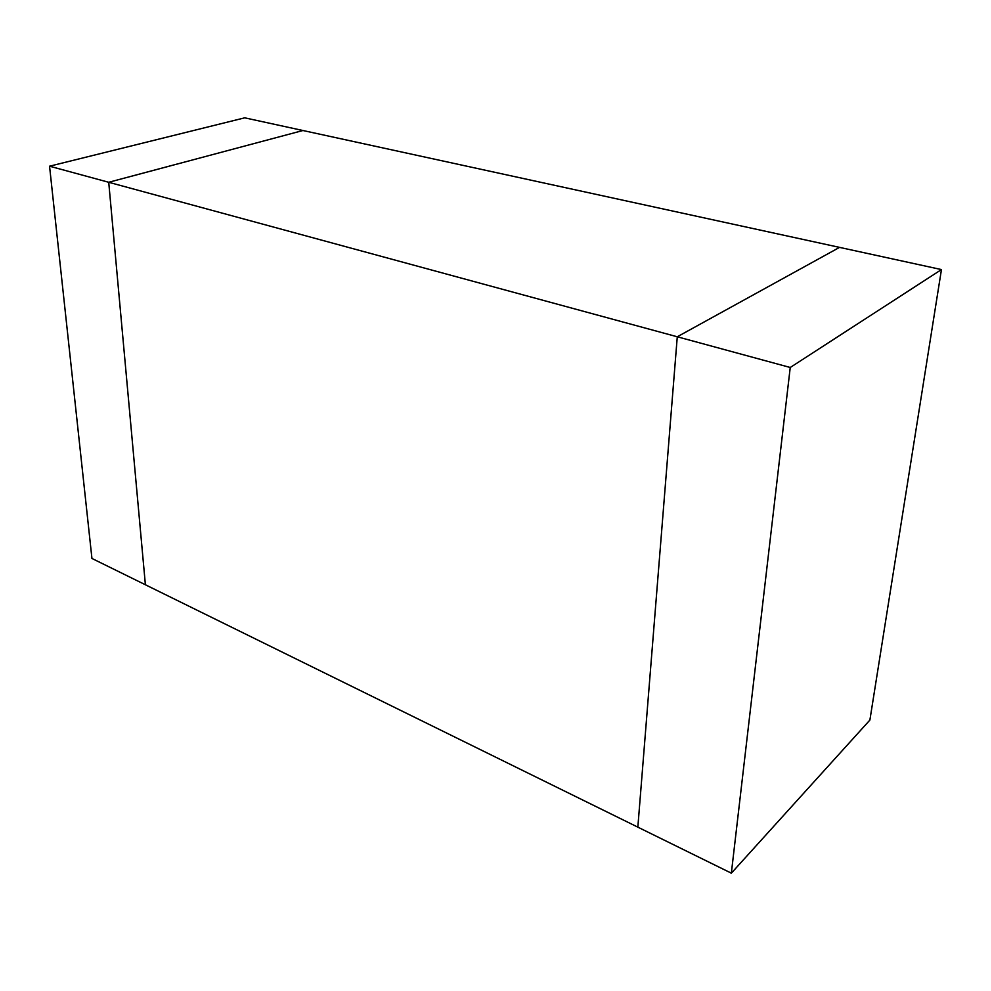 <?xml version="1.0" encoding="UTF-8"?>
<svg xmlns="http://www.w3.org/2000/svg" width="991" height="991" viewBox="0 0 991 991"><rect width="100%" height="100%" fill="white"/><g stroke="black" fill="none" stroke-linecap="round" stroke-linejoin="round"><path stroke-width="1.49" d="M108.725 182.282L302.949 130.515L108.725 182.282L145.392 584.764L637.845 827.151L677.274 336.779L108.725 182.282L145.392 584.764L91.94 558.453L49.55 166.203L108.725 182.282M941.45 269.577L790.236 367.488L731.346 873.17L869.887 720.073L941.45 269.577L839.538 247.378L677.274 336.779L839.538 247.378L244.715 117.83L49.55 166.203M731.346 873.17L637.845 827.151L677.274 336.779L790.236 367.488"/></g></svg>
